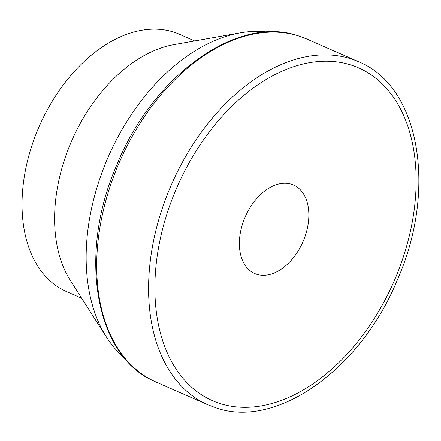 <?xml version="1.0" encoding="UTF-8"?>
<svg xmlns="http://www.w3.org/2000/svg" width="441" height="441" viewBox="0 0 441 441"><rect width="100%" height="100%" fill="white"/><g stroke="black" fill="none" stroke-linecap="round" stroke-linejoin="round"><path stroke-width="0.66" d="M256.899 274.346A48.334 31.454 -66.3 0 1 254.689 273.525A48.334 31.454 -66.3 0 1 244.606 218.289A48.334 31.454 -66.3 0 1 291.33 184.184A48.334 31.454 -66.3 0 1 293.546 185.011A48.334 31.454 -66.3 0 1 303.623 240.24A48.334 31.454 -66.3 0 1 256.899 274.346M194.663 40.925L179.52 34.277A140.519 91.447 113.7 0 0 173.081 31.884A140.519 91.447 113.7 0 0 37.242 131.038A140.519 91.447 113.7 0 0 66.552 291.611L81.695 298.259M267.478 32.022A181.223 117.934 113.7 0 0 240.141 32.86L174.002 44.585A140.519 91.447 113.7 0 0 71.866 140.481A140.519 91.447 113.7 0 0 70.406 280.564L106.54 337.194A181.223 117.934 113.7 0 0 124.423 357.888M240.141 32.86A181.223 117.934 113.7 0 0 108.42 156.527A181.223 117.934 113.7 0 0 106.54 337.194M156.048 382.055C94.931 357.579 77.351 254.567 116.854 164.824C152.834 75.841 236.894 14.779 297.862 35.66L306.677 38.94A187.359 121.931 113.7 0 0 298.094 35.749A187.359 121.931 113.7 0 0 114.384 174.487A187.359 121.931 113.7 0 0 156.048 382.055L207.943 404.832L216.757 408.112C277.72 428.994 361.78 367.932 397.76 278.949C437.263 189.211 419.683 86.193 358.566 61.723A187.359 121.931 113.7 0 0 349.983 58.532A187.359 121.931 113.7 0 0 166.274 197.265A187.359 121.931 113.7 0 0 207.943 404.832M350.237 64.761A181.742 118.271 113.7 0 0 172.04 199.338A181.742 118.271 113.7 0 0 220.781 403.774A181.742 118.271 113.7 0 0 398.978 269.197A181.742 118.271 113.7 0 0 350.237 64.761M358.566 61.723L306.677 38.94"/></g></svg>
